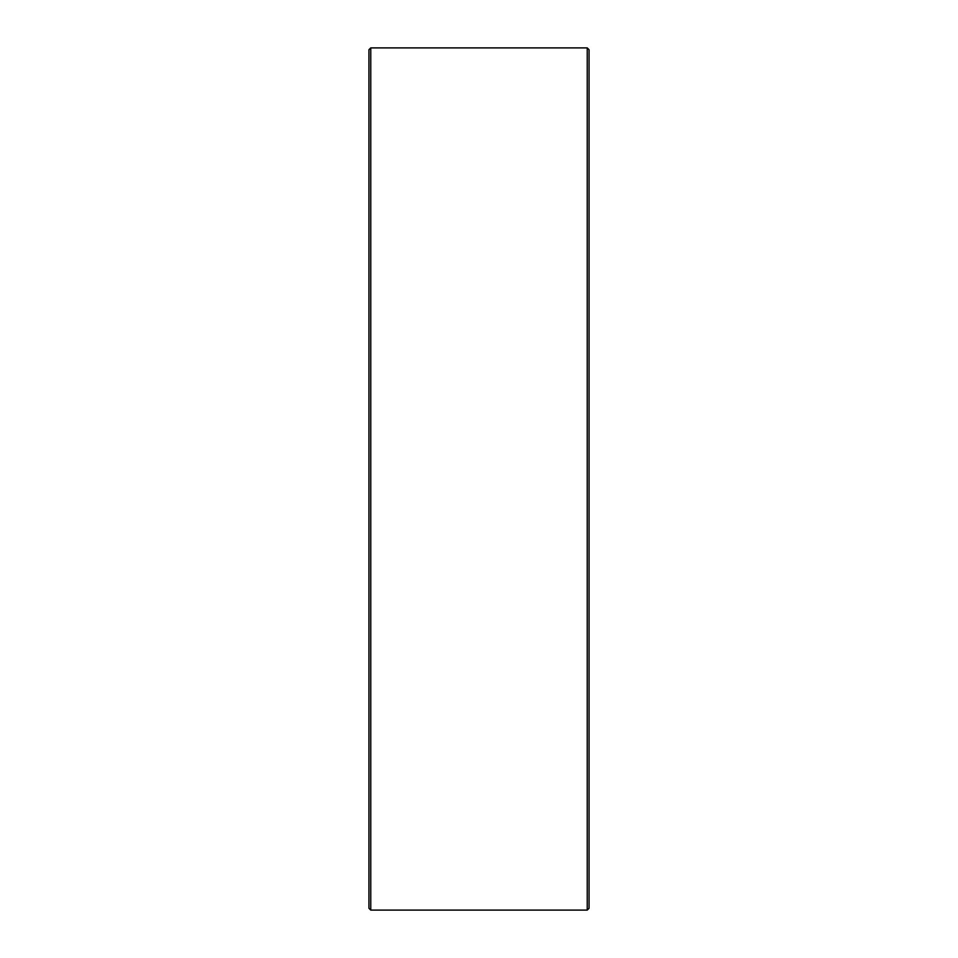 <?xml version="1.0" encoding="UTF-8"?>
<svg xmlns="http://www.w3.org/2000/svg" width="958" height="958" viewBox="0 0 958 958"><rect width="100%" height="100%" fill="white"/><g stroke="black" fill="none" stroke-linecap="round" stroke-linejoin="round"><path stroke-width="1.44" d="M589.062 49.732L589.062 908.268L587.23 910.1L587.23 47.9L589.062 49.732M370.77 910.1L368.938 908.268L368.938 49.732L370.77 47.9L370.77 910.1L587.23 910.1M370.77 47.9L587.23 47.9"/></g></svg>
